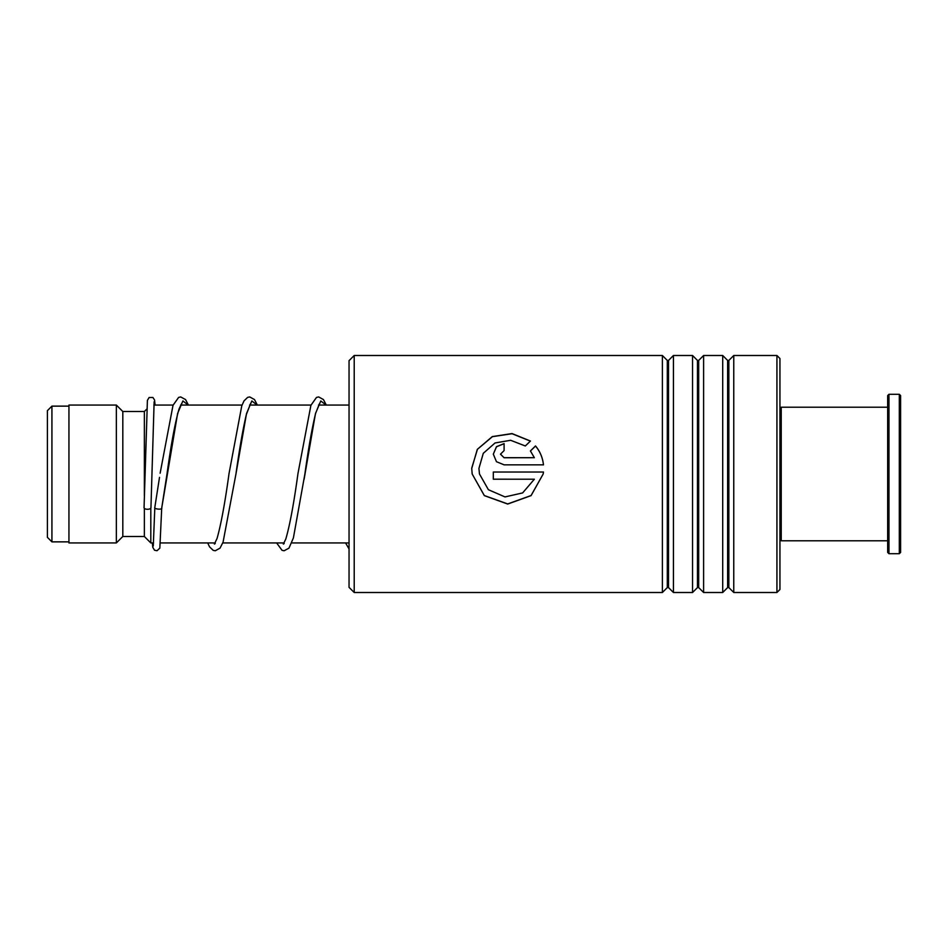 <?xml version="1.0" encoding="UTF-8"?>
<svg xmlns="http://www.w3.org/2000/svg" width="948" height="948" viewBox="0 0 948 948"><rect width="100%" height="100%" fill="white"/><g stroke="black" fill="none" stroke-linecap="round" stroke-linejoin="round"><path stroke-width="1.42" d="M47.4 537.338L47.4 410.662L51.927 406.135L51.927 541.865L47.4 537.338M153.54 542.943L150.815 542.943L150.815 508.116M150.815 542.943L144.357 536.485L144.357 508.329M144.357 495.828L144.357 411.515L122.813 411.515L116.343 405.057L68.943 405.057L68.943 542.943L116.343 542.943L116.343 405.057M144.357 536.485L122.813 536.485L122.813 411.515M349.042 587.333L349.042 360.667L354.208 355.5L354.208 592.5L349.042 587.333M776.933 355.5L779.943 358.522L779.943 589.478L776.933 592.5L776.933 355.5L733.764 355.5L733.764 592.5L728.846 587.582L728.846 360.418L727.626 360.418L722.708 355.5L703.606 355.5L703.606 592.5L698.688 587.582L698.688 360.418L697.467 360.418L692.55 355.5L673.435 355.5L673.435 592.5L668.518 587.582L668.518 360.418L667.297 360.418L662.379 355.5L354.208 355.5M667.297 360.418L667.297 587.582L662.379 592.5L662.379 355.5M697.467 360.418L697.467 587.582L692.55 592.5L692.55 355.5M727.626 360.418L727.626 587.582L722.708 592.5L722.708 355.5M504.099 457.694L534.352 457.694L530.418 450.94L535.525 445.951C540.052 451.402 542.694 457.694 543.465 464.84L504.099 464.84L496.468 461.7L493.316 454.139L496.479 446.674L504.099 443.605L504.099 450.608L500.508 454.139L504.099 457.754L534.352 457.694M530.442 441.033L525.322 445.975L510.628 440.287L495.046 442.965L483.29 453.31L478.93 468.431L479.475 474L488.398 489.713L504.976 496.918L522.621 492.924L534.352 479.214L493.316 479.214L493.316 472.021L543.465 472.021L543.18 474L531.081 495.614L507.701 504.052L484.333 495.626L472.175 474L471.737 468.431L477.306 449.388L492.285 436.601L512.038 433.568L530.442 441.033M478.93 468.454L479.475 474M534.352 479.214L493.316 479.19M493.316 472.033L543.465 472.033M543.18 474L531.081 495.531L507.713 503.933L484.333 495.555L472.175 474M471.749 468.087L477.448 449.269L492.415 436.673L512.074 433.722L530.37 441.104M530.418 451.023L535.525 446.046C540.052 451.473 542.694 457.754 543.465 464.876M493.316 454.175L496.491 446.757L504.099 443.723M500.508 454.211L504.099 457.754M154.868 507.192L154.832 507.417C153.6 509.218 162.949 509.929 161.729 507.95L177.608 413.47L182.893 400.945L188.19 405.057M154.133 401.751L150.945 507.701A3.448 1.588 180 0 1 150.945 507.701A3.448 1.588 180 0 1 147.485 509.277A3.448 1.588 180 0 1 144.06 507.69A3.448 1.588 180 0 1 144.06 507.666A3.448 1.588 180 0 1 144.06 507.654L147.402 400.388L149.12 397.496L152.912 397.496L154.548 399.961L155.093 405.057M181.613 403.599L179.065 408.908C175.107 422.559 171.102 444.185 167.026 473.81L161.729 507.95M779.943 408.505L781.235 407.213L781.235 540.787L887.672 540.787M900.6 395.577L900.6 552.423L899.308 553.715L899.308 394.285L900.6 395.577M888.963 553.715L887.672 552.423L887.672 395.577L888.963 394.285L888.963 553.715L899.308 553.715M214.923 542.943L215.232 543.642M250.556 403.611L246.338 414.56C242.889 429.266 239.417 449.115 235.934 474.095L246.527 413.553L251.836 400.957L257.133 405.057M283.867 542.943L284.187 543.631M304.095 479.297L315.483 413.541L320.779 400.957L326.076 405.057M68.943 541.865L51.927 541.865M349.042 542.943L291.723 542.943M284.151 542.943L222.78 542.943M215.208 542.943L160.461 542.943M122.813 536.485L116.343 542.943M144.357 411.515L146.715 409.157M349.042 405.057L318.528 405.057M311.003 405.057L249.585 405.057M242.06 405.057L180.641 405.057M173.105 405.057L153.86 405.057M68.943 406.135L51.927 406.135M667.297 587.582L668.518 587.582M697.467 587.582L698.688 587.582M727.626 587.582L728.846 587.582M776.933 592.5L733.764 592.5M722.708 592.5L703.606 592.5M662.379 592.5L354.208 592.5M692.55 592.5L673.435 592.5M728.846 360.418L733.764 355.5M698.688 360.418L703.606 355.5M668.518 360.418L673.435 355.5M154.832 507.31L159.513 477.365M257.358 405.057L254.502 399.57L249.739 396.939L247.653 397.366L244.003 400.897L241.764 405.851L229.037 473.502C224.984 502.985 220.979 524.647 217.045 538.488L214.39 544.105M326.302 405.057L323.446 399.57L318.682 396.939L316.502 397.413L310.897 405.329L297.98 473.467C293.856 503.518 289.804 525.37 285.798 539.033L283.334 544.105M319.5 403.599L315.577 413.458C312.034 428.081 308.467 448.286 304.877 474.059L293.394 537.931L288.974 548.145L284.104 550.776L282.03 550.302L276.638 542.943M154.832 507.405L153.28 545.965M161.717 508.021L159.833 548.145L157.013 550.717L154.512 550.219L152.77 547.257L152.344 542.943M160.129 473.218L173.01 405.329L178.615 397.413L180.689 396.939L185.547 399.57L188.415 405.057M207.695 542.943L209.532 546.818L213.17 550.338L215.255 550.776L220.031 548.145L223.076 542.138L235.934 474.095M345.582 542.943L349.042 548.939M888.963 394.285L899.308 394.285M781.235 407.213L887.672 407.213M779.943 539.495L781.235 540.787"/></g></svg>
